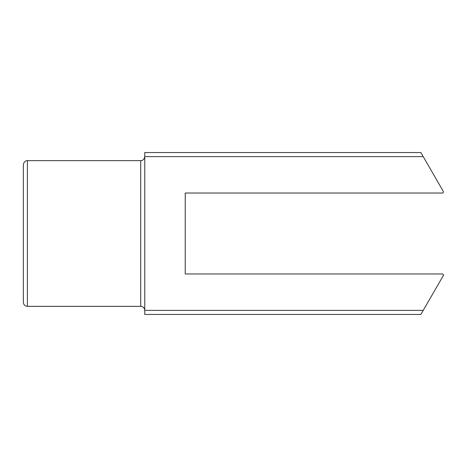 <?xml version="1.0" encoding="UTF-8"?>
<svg xmlns="http://www.w3.org/2000/svg" width="467" height="467" viewBox="0 0 467 467"><rect width="100%" height="100%" fill="white"/><g stroke="black" fill="none" stroke-linecap="round" stroke-linejoin="round"><path stroke-width="0.7" d="M144.764 152.557L420.878 152.557L443.434 191.628L443.055 193.029L185.23 193.029L185.23 273.971L442.623 273.971L443.65 274.999L420.878 314.443L144.764 314.443L144.764 152.557M27.395 306.346C24.938 306.107 23.589 304.758 23.35 302.301L23.35 164.699C23.893 160.776 27.179 160.461 27.395 160.654L27.395 306.346L140.713 306.346L140.713 160.654C140.695 160.829 144.122 160.724 144.764 156.608L423.213 156.608M140.713 306.346C143.171 306.586 144.519 307.934 144.764 310.392L423.213 310.392M27.395 160.654L140.713 160.654"/></g></svg>
